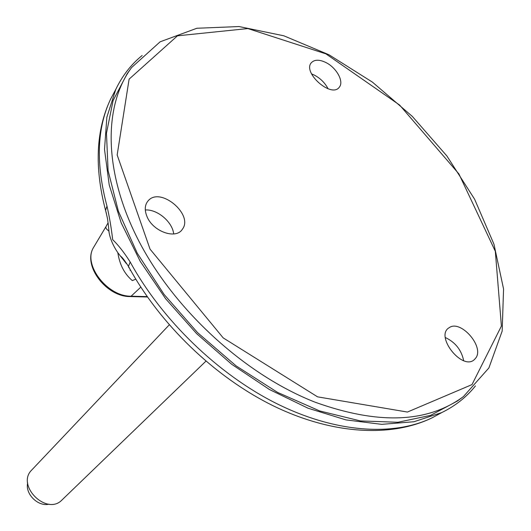 <?xml version="1.0" encoding="UTF-8"?>
<svg xmlns="http://www.w3.org/2000/svg" width="531" height="531" viewBox="0 0 531 531"><rect width="100%" height="100%" fill="white"/><g stroke="black" fill="none" stroke-linecap="round" stroke-linejoin="round"><path stroke-width="0.8" d="M205.895 361.193L62.067 499.903C46.801 516.218 15.631 485.301 31.833 469.915L169.243 324.866M49.018 504.171C38.093 506.939 24.997 493.963 27.665 483.011M135.803 279.193L132.325 280.6C124.453 273.936 119.621 264.644 117.836 252.723L126.345 263.588M117.836 252.723C113.269 245.919 110.368 239.289 109.127 232.817L108.835 230.919C106.485 229.392 105.53 227.965 105.981 226.631L108.092 222.808M128.88 267.717L128.429 266.343L130.208 262.035C124.281 252.67 118.44 245.209 112.685 239.66C111.284 227.706 109.379 216.515 106.97 206.094L105.569 210.395L106.366 213.369M142.142 55.503C131.137 64.43 122.356 75.707 115.811 89.327L106.864 117.152L104.514 149.397L109.233 185.053L121.201 222.867L140.224 261.332L165.705 298.82L196.656 333.667L231.755 364.332L269.449 389.515L308.08 408.233L345.993 419.908L381.709 424.349L413.941 421.747L441.719 412.594C455.339 405.923 466.59 397.022 475.451 385.898M130.447 69.163L127.181 73.69L113.103 100.512L106.472 133.181L108.092 170.604L118.386 211.245L137.27 253.241L164.092 294.446L197.625 332.685L236.136 365.905L277.574 392.402L319.722 410.954L360.463 420.937L397.911 422.264L430.548 415.388L457.271 401.111L462.03 397.619M475.829 357.954C484.511 346.544 460.51 319.31 449.213 327.673C434.424 335.844 462.481 371.348 474.475 359.507L475.829 357.954M146.914 216.363C152.742 231.543 176.033 239.82 182.379 229.233C193.808 214.77 160.694 186.653 148.428 200.492C144.81 204.468 144.306 209.758 146.914 216.363M325.735 62.452C319.682 59.572 315.056 59.492 311.87 62.22C301.123 71.559 331.616 98.972 339.422 87.031C344.148 81.422 336.335 67.51 325.735 62.452M463.663 360.655C461.446 349.982 455.332 342.276 445.33 337.524M173.69 233.972C172.515 221.945 157.309 209.075 145.295 209.984M328.085 88.79C325.018 82.896 320.405 78.322 314.252 75.063L311.511 73.889M130.726 270.505L130.035 270.179M147.167 296.61L131.117 296.205C107.421 296.703 82.783 264.743 93.443 247.638L94.345 246.125M129.909 296.563L131.117 296.205L140.795 287.152M440.836 413.078L432.108 417.824C393.551 436.462 335.877 432.951 277.003 403.772C218.228 374.455 162.181 320.392 130.208 262.035M106.97 206.094C95.68 163.681 96.914 127.971 110.667 98.978L115.181 90.509M131.655 67.49C103.114 105.769 103.2 172.84 139.421 242.156C175.628 311.352 245.992 375.171 315.135 402.206C378.191 424.86 427.621 422.988 463.43 396.584L488.898 367.937L502.173 331.085L503.561 288.957L493.963 244.214L474.608 199.198L446.896 155.981L412.322 116.408L372.47 82.159L329.028 54.799L283.846 35.803L239.01 26.55L196.875 28.256L160.11 41.816L131.655 67.49M317.551 396.843L223.193 337.895L150.034 249.119L117.165 154.966L129.113 79.139L177.467 35.823L247.871 28.561L325.948 53.877L399.591 105.025L458.903 173.916L495.323 251.316L501.403 326.067L471.999 384.603L407.416 412.049L317.551 396.843M147.439 297.002L130.467 296.577C106.625 297.128 82.451 265.772 93.443 247.638L105.974 226.631M441.719 412.594L432.108 417.824C390.955 437.803 331.948 434.391 273.392 405.883C214.896 377.176 159.937 324.315 128.429 266.343C124.38 260.037 121.758 256.692 120.57 256.307M109.12 232.817L108.211 223.704C107.381 219.044 108.351 221.507 105.569 210.395C94.272 167.252 95.972 130.108 110.667 98.978L115.811 89.327M449.213 327.673L448.848 327.926M148.428 200.492L147.97 200.983M182.379 229.233L182.007 229.731"/></g></svg>
